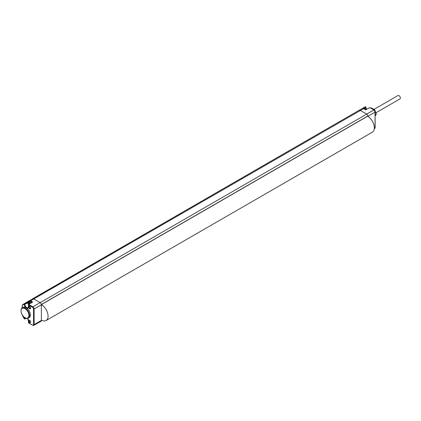 <?xml version="1.0" encoding="UTF-8"?>
<svg xmlns="http://www.w3.org/2000/svg" width="421" height="421" viewBox="0 0 421 421"><rect width="100%" height="100%" fill="white"/><g stroke="black" fill="none" stroke-linecap="round" stroke-linejoin="round"><path stroke-width="0.63" d="M41.721 320.244L41.369 320.449A1.831 1.058 60 0 1 41.337 320.76A1.831 1.058 60 0 1 40.99 321.286A1.831 1.058 60 0 1 40.979 321.291L33.748 325.365A1.742 1.005 -120 0 0 34.112 324.565L41.369 320.449L41.369 304.846A1.831 1.058 60 0 0 41.337 304.504L367.891 115.964L41.337 304.53M25.192 317.808A5.968 3.442 -120 0 0 25.228 317.829A5.968 3.442 -120 0 0 25.271 317.85A5.968 3.442 -120 0 0 28.233 318.16L29.102 317.671A5.978 3.452 -120 0 0 30.201 313.519A5.978 3.452 -120 0 0 27.112 308.304L25.544 307.309A5.978 3.452 -120 0 0 23.123 307.319L22.266 307.825A5.968 3.442 -120 0 0 21.05 310.587A5.968 3.442 -120 0 0 21.055 310.756M28.575 320.791A1.421 0.821 60 0 1 29.581 320.213A1.421 0.821 60 0 1 30.586 321.954A1.421 0.821 60 0 1 29.581 322.533A1.421 0.821 60 0 1 28.575 320.791M28.575 306.993A1.421 0.821 60 0 1 29.581 306.414A1.421 0.821 60 0 1 30.586 308.156A1.421 0.821 60 0 1 29.581 308.735A1.421 0.821 60 0 1 28.575 306.993M25.544 307.309A2.9 1.673 60 0 1 24.371 304.494L24.371 304.115L28.118 302.236M28.233 318.16A5.968 3.442 -120 0 0 29.17 313.382A5.968 3.442 -120 0 0 25.271 308.109A5.968 3.442 -120 0 0 22.266 307.825M27.612 318.387A2.9 1.673 60 0 1 28.465 320.802L28.46 322.391M28.749 322.891L32.596 325.107A1.337 0.768 -120 0 0 33.543 324.565L33.543 308.961A1.337 0.768 -120 0 0 32.596 307.33L28.465 304.941L28.749 304.446L28.465 306.862A2.9 1.673 60 0 1 27.112 308.304M22.171 307.888L22.171 306.041A1.942 1.121 -120 0 1 22.571 305.151L24.371 304.115A0.405 0.332 -120 0 1 24.45 303.599L28.544 301.178L28.728 301.736M31.522 302.615A2.263 1.305 -120 0 0 29.312 301.394L28.507 301.862A2.263 1.305 -120 0 1 30.728 303.099M22.571 305.151A0.405 0.332 -120 0 1 22.655 304.636L24.45 303.599L24.939 304.499A2.489 1.437 -120 0 0 26.039 307.014A2.489 1.437 -120 0 0 27.96 307.662L28.46 306.53M22.213 314.766A1.942 1.121 -120 0 0 22.571 315.703L24.371 318.818L24.939 318.823L24.939 318.439A2.489 1.437 -120 0 1 25.076 317.739M24.518 318.871L26.076 318.229M367.628 116.207L367.654 116.222A9.473 5.468 60 0 1 367.922 116.385L367.922 116.312A1.831 1.058 -120 0 0 367.891 115.964A1.831 1.058 -120 0 0 366.628 114.07L360.302 110.418A2.442 1.41 -120 0 0 359.087 110.291A2.442 1.41 -120 0 0 359.081 110.297L362.27 108.502A2.4 1.384 60 0 1 362.27 108.502A2.4 1.384 60 0 1 363.465 108.623L365.623 109.87M367.922 116.385A9.473 5.468 60 0 1 373.895 124.742A9.473 5.468 60 0 1 372.39 132.162L46.121 320.534A9.473 5.468 60 0 1 41.384 320.065L41.369 320.049M41.358 304.578L41.384 304.593A9.473 5.468 60 0 1 47.573 312.94A9.473 5.468 60 0 1 46.121 320.534M22.171 306.041L22.645 304.641A2.352 1.358 -120 0 0 22.645 304.641L359.081 110.297L32.522 298.831A2.442 1.41 60 0 1 33.743 298.952L40.074 302.61A1.831 1.058 60 0 1 41.337 304.504M365.365 106.771A0.405 0.332 -120 0 1 365.844 106.966L365.849 107.639A2.531 1.463 60 0 0 366.338 109.344M365.849 107.318L365.36 106.776L362.413 108.434L365.36 106.776L365.849 107.292L364.128 108.26M370.001 107.792L369.433 107.781M32.596 307.33L32.885 306.83L28.749 304.446L32.706 302.041L32.138 302.373L32.706 302.041L30.58 300.815L363.665 108.602L362.27 108.502L359.097 110.286M370.985 108.223L371.301 108.039A4.573 2.642 60 0 1 371.569 108.018L374.532 109.728A4.573 2.642 60 0 1 374.801 110.06L376.279 113.875A4.573 2.642 60 0 1 376.279 114.233L375.164 115.917M371.096 108.286L371.569 108.018M374.058 109.997L374.532 109.728M374.416 110.281L374.801 110.06M375.164 114.523L376.279 113.875M375.164 114.875L376.279 114.233M29.744 303.699L28.812 302.957L28.812 303.552L28.47 303.567L28.812 304.267M28.812 303.962L29.249 303.709L29.249 303.999M29.012 303.436L29.249 303.709M28.812 303.552L29.17 303.346M24.981 317.681A5.557 3.205 -120 0 0 28.907 315.413A5.557 3.205 -120 0 0 24.981 308.609A5.557 3.205 -120 0 0 21.05 310.919A5.557 3.205 -120 0 0 24.944 317.66A5.557 3.205 -120 0 0 24.981 317.681M30.575 321.765A1.01 0.584 60 0 1 30.386 322.076A1.01 0.584 60 0 1 29.602 321.812A1.01 0.584 60 0 1 29.16 320.791A1.01 0.584 60 0 1 29.375 320.328A1.01 0.584 60 0 1 29.738 320.318M30.575 307.967A1.01 0.584 60 0 1 30.386 308.277A1.01 0.584 60 0 1 29.602 308.014A1.01 0.584 60 0 1 29.16 306.993A1.01 0.584 60 0 1 29.375 306.53A1.01 0.584 60 0 1 29.738 306.52M376.037 112.733L399.95 98.924A1.963 1.131 -120 0 0 400.25 97.351A1.963 1.131 -120 0 0 398.971 95.625A1.963 1.131 -120 0 0 397.987 95.525L374.09 109.323M41.989 320.381L41.337 320.76M32.885 325.275A1.742 1.005 -120 0 0 33.748 325.365L32.885 325.275M33.543 324.565L34.112 324.565L34.112 308.961L41.369 304.846M32.596 325.107L28.549 322.907L28.449 320.481M28.465 306.862L28.544 304.43L32.296 302.146M24.371 304.494L27.907 302.846M28.465 320.802L27.528 318.397M24.371 318.818L24.371 318.439L25.639 318.05M24.371 318.439A2.9 1.673 60 0 1 24.618 317.455M375.048 127.4L374.348 128.137M375.048 127.726A1.742 1.005 60 0 1 374.695 128.521L375.164 127.563L375.048 112.128L375.048 127.726M33.543 308.961L34.112 308.961A1.742 1.005 -120 0 0 32.885 306.83L373.816 109.992A1.742 1.005 60 0 1 375.048 112.128L367.922 116.312M32.028 302.31L30.296 301.31A1.994 1.152 -120 0 0 29.296 301.21A0.405 0.332 -120 0 1 29.381 300.694L29.796 300.41A2.442 1.41 60 0 1 29.791 300.41A2.442 1.41 60 0 1 29.796 300.41L22.645 304.641M28.66 301.578L29.296 301.21M22.05 307.972L22.166 305.709M366.486 109.265L365.965 107.476L364.654 108.355M375.048 111.797L374.022 109.976L369.717 107.623L365.623 109.865M41.384 304.593L367.654 116.222M30.296 301.31L30.58 300.815A2.4 1.384 -120 0 0 29.381 300.694L28.544 301.178M363.749 108.786L365.623 109.734L369.917 107.608L374.106 110.16M363.439 108.492L363.57 108.413A2.263 1.305 60 0 1 365.786 109.644M30.117 303.473A1.747 1.005 -120 0 0 28.781 302.441A1.747 1.005 -120 0 0 28.039 303.315A1.747 1.005 -120 0 0 28.412 304.551M374.301 128.752L374.695 128.521M26.239 318.281L24.844 319.013L24.302 318.855L22.508 315.739L22.05 314.182M41.305 304.609L367.859 116.07M365.981 109.539L364.497 108.308L363.57 108.413M28.365 304.657L27.891 303.104L28.507 301.862M21.05 310.919L21.05 310.587M24.944 317.66L25.228 317.829"/></g></svg>
